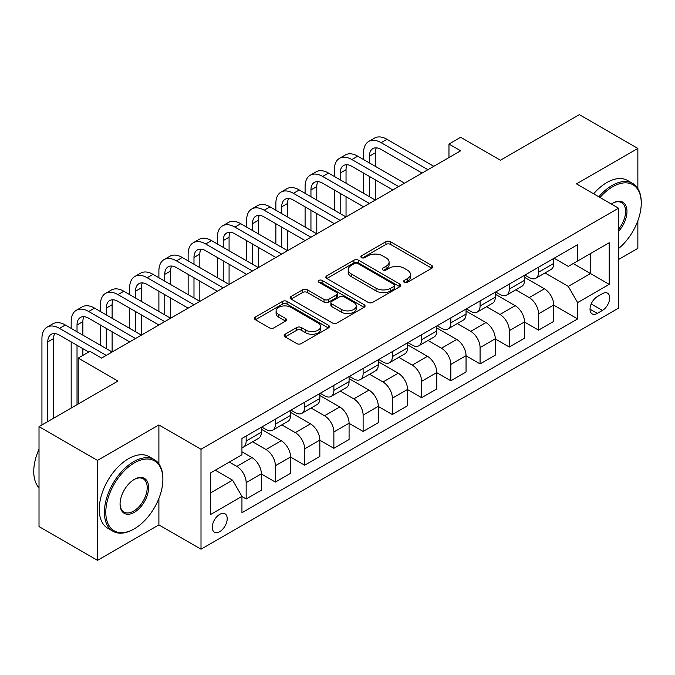 <?xml version="1.0" encoding="UTF-8"?>
<svg xmlns="http://www.w3.org/2000/svg" width="675" height="675" viewBox="0 0 675 675"><rect width="100%" height="100%" fill="white"/><g stroke="black" fill="none" stroke-linecap="round" stroke-linejoin="round"><path stroke-width="1.01" d="M404.232 282.302A2.27 1.316 0 0 0 407.447 282.302L431.848 268.22A3.248 1.873 0 0 0 432.793 266.887A3.248 1.873 0 0 0 431.848 265.562L390.513 241.701A3.248 1.873 0 0 0 385.923 241.701L361.53 255.791A2.27 1.316 0 0 0 360.863 256.719A2.27 1.316 0 0 0 361.53 257.648A2.27 1.316 0 0 0 364.745 257.648L367.9 255.825A10.395 5.999 0 0 1 382.59 255.825L386.041 257.808A10.395 5.999 0 0 1 389.078 262.052A10.395 5.999 0 0 1 386.041 266.296L382.877 268.118A2.27 1.316 0 0 0 382.21 269.047A2.27 1.316 0 0 0 382.877 269.975A2.27 1.316 0 0 0 386.092 269.975L389.256 268.152A10.395 5.999 0 0 1 403.945 268.152L407.388 270.135A10.395 5.999 0 0 1 410.434 274.379A10.395 5.999 0 0 1 407.388 278.623L404.232 280.446A2.27 1.316 0 0 0 403.566 281.374A2.27 1.316 0 0 0 404.232 282.302L404.232 280.446M219.721 531.638A10.589 6.109 120 0 0 226.631 522.315A10.589 6.109 120 0 0 225.011 513.827A10.589 6.109 120 0 0 219.721 514.358A10.589 6.109 120 0 0 212.802 523.682A10.589 6.109 120 0 0 214.422 532.17A10.589 6.109 120 0 0 219.721 531.638M285.12 334.235A3.248 1.873 0 0 0 284.175 335.559A3.248 1.873 0 0 0 285.12 336.884L296.722 343.583A3.248 1.873 0 0 0 301.312 343.583L328.404 327.94A3.248 1.873 0 0 0 329.358 326.607A3.248 1.873 0 0 0 328.404 325.282L287.077 301.421A3.248 1.873 0 0 0 282.479 301.421L255.386 317.064A3.248 1.873 0 0 0 254.441 318.389A3.248 1.873 0 0 0 255.386 319.714L269.392 327.805A3.248 1.873 0 0 0 273.991 327.805L285.584 321.106A3.248 1.873 0 0 0 286.529 319.781A3.248 1.873 0 0 0 285.584 318.457L278.64 314.449A8.682 5.012 0 0 1 276.092 310.905A8.682 5.012 0 0 1 281.458 306.273A8.682 5.012 0 0 1 290.917 307.353L318.127 323.063A8.682 5.012 0 0 1 320.676 326.607A8.682 5.012 0 0 1 315.309 331.248A8.682 5.012 0 0 1 305.843 330.159L301.312 327.535A3.248 1.873 0 0 0 296.722 327.535L285.12 334.235L285.12 336.884M637.858 188.553L637.858 148.424L579.378 114.657L500.428 160.237L460.662 137.278L448.968 144.037L460.662 150.787L101.588 358.096L89.893 351.346L78.199 358.096L78.199 404.013M158.895 463.86L158.895 424.946L97.495 460.401L39.015 426.634L117.965 381.054L78.199 358.096M158.895 424.946L201.007 449.255L618.562 208.187L618.562 308.129L201.007 549.197L201.007 449.255M637.858 148.424L576.45 183.878L618.562 208.187M368.128 302.349A3.248 1.873 0 0 0 372.718 302.349L399.811 286.706A3.248 1.873 0 0 0 400.764 285.382A3.248 1.873 0 0 0 399.811 284.057L358.484 260.196A3.248 1.873 0 0 0 353.894 260.196L326.801 275.839A3.248 1.873 0 0 0 325.848 277.163A3.248 1.873 0 0 0 326.801 278.488L368.128 302.349M319.781 282.791A2.27 1.316 0 0 1 322.093 283.112L322.093 280.412L364.112 304.67A3.248 1.873 0 0 1 365.057 305.994A3.248 1.873 0 0 1 364.112 307.319L337.019 322.962A3.248 1.873 0 0 1 332.421 322.962L291.094 299.101L291.094 296.452A3.248 1.873 0 0 0 290.14 297.776A3.248 1.873 0 0 0 291.094 299.101M291.094 296.452L302.687 289.761A3.248 1.873 0 0 1 307.277 289.761L324.042 299.438A3.248 1.873 0 0 0 328.632 299.438L336.327 294.992A3.248 1.873 0 0 0 337.281 293.667A3.248 1.873 0 0 0 336.327 292.343L318.878 282.268A2.27 1.316 0 0 1 318.212 281.34A2.27 1.316 0 0 1 319.613 280.125A2.27 1.316 0 0 1 322.093 280.412M97.495 460.401L97.495 560.343L39.015 526.576L39.015 426.634M618.562 259.504L637.858 248.366L637.858 220.725M602.421 293.676L597.274 296.646A10.252 5.923 120 0 0 590.574 305.682A10.252 5.923 120 0 0 592.144 313.9A10.252 5.923 120 0 0 597.274 313.394L602.421 310.424A10.252 5.923 120 0 0 609.12 301.387A10.252 5.923 120 0 0 607.542 293.169A10.252 5.923 120 0 0 602.421 293.676M554.116 258.221L568.266 266.397L577.623 260.989L577.623 244.645L241.945 438.455L241.945 454.798L210.364 473.023L210.364 514.628L241.945 496.395L241.945 512.73L577.623 318.929L577.623 302.586L568.266 286.386L545.003 272.953M577.623 260.989L609.204 242.755L609.204 284.352L577.623 302.586M97.495 560.343L158.895 524.888L201.007 549.197M448.968 144.037L448.968 157.537M573.176 263.554L590.49 273.552L590.49 253.564L609.204 242.755M568.266 286.386L590.49 273.552L609.204 284.352M210.364 493.012L232.588 480.187L215.274 470.188M241.945 496.53L246.156 498.96L246.156 482.617A13.23 7.636 -120 0 0 236.798 466.408L229.306 462.088M246.156 498.96L261.36 490.177L261.36 473.842A13.23 7.636 -120 0 0 252.003 457.633L241.945 451.82M261.36 473.977L275.392 482.077L275.392 465.733A13.23 7.636 -120 0 0 266.034 449.525L252.602 441.771M275.392 482.077L290.596 473.302L290.596 456.958A13.23 7.636 -120 0 0 281.239 440.75L261.36 429.266M290.596 457.093L304.636 465.193L304.636 448.85A13.23 7.636 -120 0 0 295.279 432.65L281.838 424.887M304.636 465.193L319.84 456.418L319.84 440.075A13.23 7.636 -120 0 0 310.483 423.866L290.596 412.391M319.84 440.21L333.872 448.31L333.872 431.975A13.23 7.636 -120 0 0 324.515 415.766L311.082 408.004M333.872 448.31L349.076 439.535L349.076 423.191A13.23 7.636 -120 0 0 339.719 406.983L319.84 395.508M349.076 423.326L363.116 431.435L363.116 415.091A13.23 7.636 -120 0 0 353.759 398.883L340.327 391.129M363.116 431.435L378.321 422.651L378.321 406.308A13.23 7.636 -120 0 0 368.963 390.108L349.076 378.624M378.321 406.443L392.352 414.551L392.352 398.208A13.23 7.636 -120 0 0 382.995 381.999L369.562 374.245M392.352 414.551L407.557 405.768L407.557 389.433A13.23 7.636 -120 0 0 398.199 373.224L378.321 361.741M407.557 389.568L421.597 397.668L421.597 381.324A13.23 7.636 -120 0 0 412.239 365.116L398.807 357.362M421.597 397.668L436.801 388.893L436.801 372.549A13.23 7.636 -120 0 0 427.444 356.341L407.557 344.858M436.801 372.684L450.833 380.784L450.833 364.441A13.23 7.636 -120 0 0 441.475 348.241L428.043 340.478M450.833 380.784L466.045 372.009L466.045 355.666A13.23 7.636 -120 0 0 456.688 339.457L436.801 327.983M466.045 355.801L480.077 363.901L480.077 347.566A13.23 7.636 -120 0 0 470.72 331.358L457.287 323.595M480.077 363.901L495.281 355.126L495.281 338.782A13.23 7.636 -120 0 0 485.924 322.574L466.045 311.099M495.281 338.918L509.313 347.026L509.313 330.683A13.23 7.636 -120 0 0 499.964 314.474L486.523 306.72M509.313 347.026L524.526 338.243L524.526 321.899A13.23 7.636 -120 0 0 515.168 305.691L495.281 294.216M524.526 322.034L538.557 330.142L538.557 313.799A13.23 7.636 -120 0 0 529.2 297.591L515.767 289.837M538.557 330.142L553.762 321.359L553.762 305.016A13.23 7.636 -120 0 0 544.404 288.816L524.526 277.332M524.872 275.105L529.2 277.602A13.23 7.636 -120 0 0 535.815 278.26A13.23 7.636 -120 0 0 538.557 272.202L538.557 267.207M495.636 291.988L499.964 294.486A13.23 7.636 -120 0 0 506.579 295.144A13.23 7.636 -120 0 0 509.313 289.086L509.313 284.082M466.391 308.872L470.72 311.369A13.23 7.636 -120 0 0 477.335 312.019A13.23 7.636 -120 0 0 480.077 305.961L480.077 300.966M437.155 325.747L441.475 328.252A13.23 7.636 -120 0 0 448.099 328.902A13.23 7.636 -120 0 0 450.833 322.844L450.833 317.849M407.911 342.63L412.239 345.127A13.23 7.636 -120 0 0 418.854 345.786A13.23 7.636 -120 0 0 421.597 339.727L421.597 334.733M378.667 359.513L382.995 362.011A13.23 7.636 -120 0 0 389.618 362.669A13.23 7.636 -120 0 0 392.352 356.611L392.352 351.616M349.431 376.397L353.759 378.894A13.23 7.636 -120 0 0 360.374 379.552A13.23 7.636 -120 0 0 363.116 373.494L363.116 368.491M320.186 393.28L324.515 395.778A13.23 7.636 -120 0 0 331.13 396.427A13.23 7.636 -120 0 0 333.872 390.369L333.872 385.374M290.95 410.155L295.279 412.661A13.23 7.636 -120 0 0 301.894 413.311A13.23 7.636 -120 0 0 304.636 407.253L304.636 402.258M261.706 427.039L266.034 429.536A13.23 7.636 -120 0 0 272.649 430.194A13.23 7.636 -120 0 0 275.392 424.136L275.392 419.141M553.762 305.159L577.623 318.929M535.815 278.26L551.019 269.477A13.23 7.636 -120 0 0 553.762 263.419L553.762 258.424M506.579 295.144L521.783 286.36A13.23 7.636 -120 0 0 524.526 280.302L524.526 275.307M477.335 312.019L492.539 303.244A13.23 7.636 -120 0 0 495.281 297.186L495.281 292.191M448.099 328.902L463.303 320.127A13.23 7.636 -120 0 0 466.045 314.069L466.045 309.074M418.854 345.786L434.059 337.011A13.23 7.636 -120 0 0 436.801 330.952L436.801 325.949M389.618 362.669L404.823 353.886A13.23 7.636 -120 0 0 407.557 347.827L407.557 342.832M360.374 379.552L375.578 370.769A13.23 7.636 -120 0 0 378.321 364.711L378.321 359.716M331.13 396.427L346.343 387.652A13.23 7.636 -120 0 0 349.076 381.594L349.076 376.599M301.894 413.311L317.098 404.536A13.23 7.636 -120 0 0 319.84 398.478L319.84 393.483M272.649 430.194L287.854 421.419A13.23 7.636 -120 0 0 290.596 415.361L290.596 410.358M241.945 447.609A13.23 7.636 -120 0 0 243.413 447.078L258.618 438.294A13.23 7.636 -120 0 0 261.36 432.245L261.36 427.241M243.413 447.078A13.23 7.636 -120 0 0 246.156 441.02L246.156 436.025M232.588 480.187L241.945 496.395M158.895 524.888L158.895 498.454M405.143 282.623L407.388 281.323A10.395 5.999 0 0 0 410.434 277.079L410.434 274.379M389.078 262.052L389.078 264.752A10.395 5.999 0 0 1 386.041 268.996L383.788 270.295M431.798 268.245L390.513 244.401A3.248 1.873 0 0 0 385.923 244.401L362.433 257.968M399.769 286.732L358.484 262.896A3.248 1.873 0 0 0 353.894 262.896L326.843 278.513M394.073 286.31A2.27 1.316 0 0 0 394.74 285.382A2.27 1.316 0 0 0 394.073 284.453L357.792 263.512A2.27 1.316 0 0 0 354.577 263.512L351.253 265.435A10.395 5.999 0 0 0 348.207 269.671A10.395 5.999 0 0 0 351.253 273.915L376.051 288.233A10.395 5.999 0 0 0 390.741 288.233L394.073 286.31L394.073 289.01A2.27 1.316 0 0 0 394.74 288.082L394.74 285.382M348.207 269.671L348.207 272.379A10.395 5.999 0 0 0 351.253 276.615L351.253 273.915M394.073 289.01L390.741 290.933A10.395 5.999 0 0 1 376.051 290.933L351.253 276.615M291.136 299.126L302.687 292.461L302.687 289.761M337.281 293.667L337.281 296.367A3.248 1.873 0 0 1 336.327 297.692L328.632 302.138A3.248 1.873 0 0 1 324.042 302.138L307.277 292.461A3.248 1.873 0 0 0 302.687 292.461M322.093 283.112L364.07 307.344M341.432 309.479A8.682 5.012 0 0 0 350.899 310.567A8.682 5.012 0 0 0 356.265 305.927A8.682 5.012 0 0 0 353.717 302.383L344.132 296.848A3.248 1.873 0 0 0 339.542 296.848L331.847 301.295A3.248 1.873 0 0 0 330.902 302.619A3.248 1.873 0 0 0 331.847 303.944L341.432 309.479L341.432 312.179A8.682 5.012 0 0 0 350.899 313.267A8.682 5.012 0 0 0 356.265 308.635L356.265 305.927M330.902 302.619L330.902 305.319A3.248 1.873 0 0 0 331.847 306.644L331.847 303.944M341.432 312.179L331.847 306.644M320.676 326.607L320.676 329.316A8.682 5.012 0 0 1 315.309 333.948A8.682 5.012 0 0 1 305.843 332.859L301.312 330.244A3.248 1.873 0 0 0 296.722 330.244L285.162 336.909M276.092 310.905L276.092 313.605A8.682 5.012 0 0 0 278.64 317.149L278.64 314.449M285.542 321.131L278.64 317.149M328.362 327.966L287.077 304.121A3.248 1.873 0 0 0 282.479 304.121L255.428 319.739M363.58 159.562L363.58 152.812A24.815 14.327 60 0 1 368.719 141.455L374.566 138.08A24.815 14.327 60 0 1 386.977 139.303L433.763 166.32M368.719 141.455A24.815 14.327 60 0 1 381.13 142.687L427.908 169.695M422.061 173.07L381.13 149.437A16.538 9.551 -120 0 0 372.853 148.618A16.538 9.551 -120 0 0 369.427 156.187L369.427 162.945M376.312 147.85A16.538 9.551 -120 0 0 375.275 152.812L375.275 166.32M369.427 176.445L369.427 196.703M375.275 179.82L375.275 200.078L328.497 173.07L322.65 176.445L369.427 203.453M363.58 193.328L363.58 173.07M334.344 176.445L334.344 169.695A24.815 14.327 60 0 1 339.483 158.338L345.33 154.963A24.815 14.327 60 0 1 357.733 156.187L404.519 183.203M339.483 158.338A24.815 14.327 60 0 1 351.886 159.562L398.672 186.578M392.825 189.953L351.886 166.32A16.538 9.551 -120 0 0 343.617 165.502A16.538 9.551 -120 0 0 340.192 173.07L340.192 179.82M347.077 164.734A16.538 9.551 -120 0 0 346.039 169.695L346.039 183.203M340.192 193.328L340.192 213.587M346.039 196.703L346.039 216.962L299.253 189.953L293.406 193.328L340.192 220.337M334.344 210.212L334.344 189.953M363.58 206.837L322.65 183.203A16.538 9.551 -120 0 0 314.373 182.377A16.538 9.551 -120 0 0 310.947 189.953L310.947 196.703M317.832 181.617A16.538 9.551 -120 0 0 316.794 186.578L316.794 200.078M310.947 210.212L310.947 230.47M316.794 213.587L316.794 233.845L270.017 206.837L264.161 210.212L310.947 237.22M305.1 227.095L305.1 206.837M305.1 193.328L305.1 186.578A24.815 14.327 60 0 1 310.238 175.222A24.815 14.327 60 0 1 322.65 176.445M310.238 175.222L316.086 171.838A24.815 14.327 60 0 1 328.497 173.07M334.344 223.712L293.406 200.078A16.538 9.551 -120 0 0 285.137 199.26A16.538 9.551 -120 0 0 281.711 206.837L281.711 213.587M288.596 198.501A16.538 9.551 -120 0 0 287.558 203.462L287.558 216.962M281.711 227.095L281.711 247.354M287.558 230.47L287.558 250.729L240.773 223.712L234.925 227.095L281.711 254.104M275.864 243.97L275.864 223.712M275.864 210.212L275.864 203.462A24.815 14.327 60 0 1 281.002 192.097A24.815 14.327 60 0 1 293.406 193.328M281.002 192.097L286.85 188.722A24.815 14.327 60 0 1 299.253 189.953M305.1 240.595L264.161 216.962A16.538 9.551 -120 0 0 255.892 216.143A16.538 9.551 -120 0 0 252.467 223.72L252.467 230.47M259.352 215.384A16.538 9.551 -120 0 0 258.314 220.337L258.314 233.845M252.467 243.97L252.467 264.229M258.314 247.354L258.314 267.612L211.528 240.595L205.681 243.97L252.467 270.987M246.62 260.854L246.62 240.595M246.62 227.095L246.62 220.337A24.815 14.327 60 0 1 251.758 208.98A24.815 14.327 60 0 1 264.161 210.212M251.758 208.98L257.605 205.605A24.815 14.327 60 0 1 270.017 206.837M618.562 248.543A40.357 23.304 120 0 0 641.25 203.192A40.357 23.304 120 0 0 612.714 186.713A40.357 23.304 120 0 0 600.016 197.48M598.792 196.771A41.352 23.878 -60 0 1 612.006 185.498A41.352 23.878 -60 0 1 632.686 183.448A41.352 23.878 -60 0 1 641.25 202.382L641.25 203.192M611.373 204.036A20.183 11.652 -60 0 1 612.714 203.192L612.714 203.192A20.183 11.652 -60 0 1 626.662 208.153A20.183 11.652 -60 0 1 618.562 231.314M593.646 193.801A41.352 23.878 -60 0 1 606.867 182.528A41.352 23.878 -60 0 1 627.539 180.478L632.686 183.448M618.562 229.196A19.187 11.078 120 0 0 621.599 202.643A19.187 11.078 120 0 0 612.36 203.394M133.633 529.208L134.333 528.803A40.357 23.304 120 0 0 162.877 479.377A40.357 23.304 120 0 0 134.333 462.898A40.357 23.304 120 0 0 105.798 512.325A40.357 23.304 120 0 0 134.333 528.803L133.633 529.208A41.352 23.878 -60 0 1 112.961 531.259A41.352 23.878 -60 0 1 106.625 498.125A41.352 23.878 -60 0 1 133.633 461.683A41.352 23.878 -60 0 1 154.313 459.633A41.352 23.878 -60 0 1 162.877 478.567L162.877 479.377M134.333 512.325A20.183 11.652 -60 0 1 120.066 504.09A20.183 11.652 -60 0 1 134.333 479.377L134.333 479.377A20.183 11.652 -60 0 1 148.61 487.612A20.183 11.652 -60 0 1 134.333 512.325M120.074 503.677A19.187 11.078 120 0 0 124.04 512.063A19.187 11.078 120 0 0 133.633 511.11A19.187 11.078 120 0 0 146.171 494.201A19.187 11.078 120 0 0 143.227 478.828A19.187 11.078 120 0 0 133.979 479.587M112.961 531.259L107.814 528.289A41.352 23.878 -60 0 1 101.478 495.155A41.352 23.878 -60 0 1 128.486 458.713A41.352 23.878 -60 0 1 149.167 456.663L154.313 459.633M39.015 487.831A41.352 23.878 -60 0 1 39.015 449.179M275.864 257.479L234.925 233.845A16.538 9.551 -120 0 0 226.657 233.027A16.538 9.551 -120 0 0 223.231 240.595L223.231 247.354M230.116 232.259A16.538 9.551 -120 0 0 229.078 237.22L229.078 250.729M223.231 260.854L223.231 281.112M229.078 264.229L229.078 284.487L182.292 257.479L176.445 260.854L223.231 287.871M217.384 277.737L217.384 257.479M217.384 243.97L217.384 237.22A24.815 14.327 60 0 1 222.522 225.863A24.815 14.327 60 0 1 234.925 227.095M222.522 225.863L228.369 222.488A24.815 14.327 60 0 1 240.773 223.712M246.62 274.362L205.681 250.729A16.538 9.551 -120 0 0 197.412 249.91A16.538 9.551 -120 0 0 193.987 257.479L193.987 264.229M200.872 249.142A16.538 9.551 -120 0 0 199.834 254.104L199.834 267.612M193.987 277.737L193.987 297.996M199.834 281.112L199.834 301.371L153.048 274.362L147.201 277.737L193.987 304.746M188.139 294.621L188.139 274.362M188.139 260.854L188.139 254.104A24.815 14.327 60 0 1 193.278 242.747A24.815 14.327 60 0 1 205.681 243.97M193.278 242.747L199.125 239.372A24.815 14.327 60 0 1 211.528 240.595M217.384 291.246L176.445 267.612A16.538 9.551 -120 0 0 168.176 266.794A16.538 9.551 -120 0 0 164.751 274.362L164.751 281.112M171.627 266.026A16.538 9.551 -120 0 0 170.598 270.987L170.598 284.487M164.751 294.621L164.751 314.879M170.598 297.996L170.598 318.254L123.812 291.246L117.965 294.621L164.751 321.629M158.895 311.504L158.895 291.246M158.895 277.737L158.895 270.987A24.815 14.327 60 0 1 164.042 259.63A24.815 14.327 60 0 1 176.445 260.854M164.042 259.63L169.889 256.247A24.815 14.327 60 0 1 182.292 257.479M188.139 308.129L147.201 284.487A16.538 9.551 -120 0 0 138.932 283.669A16.538 9.551 -120 0 0 135.506 291.246L135.506 297.996M142.391 282.909A16.538 9.551 -120 0 0 141.353 287.871L141.353 301.371M135.506 311.504L135.506 331.762M141.353 314.879L141.353 335.137L94.567 308.129L88.72 311.504L135.506 338.512M129.659 328.379L129.659 308.129M129.659 294.621L129.659 287.871A24.815 14.327 60 0 1 134.797 276.505A24.815 14.327 60 0 1 147.201 277.737M134.797 276.505L140.645 273.13A24.815 14.327 60 0 1 153.048 274.362M158.895 325.004L117.965 301.371A16.538 9.551 -120 0 0 109.696 300.552A16.538 9.551 -120 0 0 106.27 308.129L106.27 314.879M113.147 299.793A16.538 9.551 -120 0 0 112.117 304.746L112.117 318.254M106.27 328.387L106.27 348.637M112.117 331.762L112.117 352.021L65.332 325.004L59.484 328.379L106.27 355.396M100.415 345.262L100.415 325.004M100.415 311.504L100.415 304.746A24.815 14.327 60 0 1 105.553 293.389A24.815 14.327 60 0 1 117.965 294.621M105.553 293.389L111.409 290.014A24.815 14.327 60 0 1 123.812 291.246M129.659 341.887L88.72 318.254A16.538 9.551 -120 0 0 80.452 317.436A16.538 9.551 -120 0 0 77.026 325.004L77.026 331.762M83.911 316.676A16.538 9.551 -120 0 0 82.873 321.629L82.873 335.137M77.026 345.262L77.026 404.688M82.873 348.637L82.873 355.396M71.179 408.063L71.179 341.887M71.179 328.379L71.179 321.629A24.815 14.327 60 0 1 76.317 310.272A24.815 14.327 60 0 1 88.72 311.504M76.317 310.272L82.164 306.897A24.815 14.327 60 0 1 94.567 308.129M88.72 352.021L59.484 335.137A16.538 9.551 -120 0 0 51.207 334.319A16.538 9.551 -120 0 0 47.782 341.887L47.782 421.571M54.667 333.551A16.538 9.551 -120 0 0 53.637 338.512L53.637 418.196M41.934 424.946L41.934 338.512A24.815 14.327 60 0 1 47.073 327.156A24.815 14.327 60 0 1 59.484 328.379M47.073 327.156L52.92 323.781A24.815 14.327 60 0 1 65.332 325.004M236.798 466.408L252.003 457.633M266.034 449.525L281.239 440.75M295.279 432.65L310.483 423.866M324.515 415.766L339.719 406.983M353.759 398.883L368.963 390.108M382.995 381.999L398.199 373.224M412.239 365.116L427.444 356.341M441.475 348.241L456.688 339.457M470.72 331.358L485.924 322.574M499.964 314.474L515.168 305.691M529.2 297.591L544.404 288.816M538.557 272.202L553.762 263.419M538.557 313.799L553.762 305.016M509.313 330.683L524.526 321.899M509.313 289.086L524.526 280.302M480.077 347.566L495.281 338.782M480.077 305.961L495.281 297.186M450.833 364.441L466.045 355.666M450.833 322.844L466.045 314.069M421.597 381.324L436.801 372.549M421.597 339.727L436.801 330.952M392.352 398.208L407.557 389.433M392.352 356.611L407.557 347.827M363.116 415.091L378.321 406.308M363.116 373.494L378.321 364.711M333.872 431.975L349.076 423.191M333.872 390.369L349.076 381.594M304.636 448.85L319.84 440.075M304.636 407.253L319.84 398.478M275.392 465.733L290.596 456.958M275.392 424.136L290.596 415.361M246.156 482.617L261.36 473.842M246.156 441.02L261.36 432.245M591.199 303.944L602.421 310.424M590.017 309.209L597.274 313.394M407.388 281.323L407.388 278.623M382.877 269.975L382.877 268.118M386.041 268.996L386.041 266.296M361.53 257.648L361.53 255.791M385.923 244.401L385.923 241.701M390.513 244.401L390.513 241.701M431.848 268.22L431.848 265.562M326.801 278.488L326.801 275.839M353.894 262.896L353.894 260.196M358.484 262.896L358.484 260.196M399.811 286.706L399.811 284.057M376.051 290.933L376.051 288.233M390.741 290.933L390.741 288.233M307.277 292.461L307.277 289.761M324.042 302.138L324.042 299.438M328.632 302.138L328.632 299.438M336.327 297.692L336.327 294.992M364.112 307.319L364.112 304.67M296.722 330.244L296.722 327.535M301.312 330.244L301.312 327.535M305.843 332.859L305.843 330.159M285.584 321.106L285.584 318.457M255.386 319.714L255.386 317.064M282.479 304.121L282.479 301.421M287.077 304.121L287.077 301.421M328.404 327.94L328.404 325.282M386.977 139.303L381.13 142.687M375.275 152.812L369.427 156.187M357.733 156.187L351.886 159.562M346.039 169.695L340.192 173.07M316.794 186.578L310.947 189.953M287.558 203.462L281.711 206.837M258.314 220.337L252.467 223.72M229.078 237.22L223.231 240.595M199.834 254.104L193.987 257.479M170.598 270.987L164.751 274.362M141.353 287.871L135.506 291.246M112.117 304.746L106.27 308.129M82.873 321.629L77.026 325.004M53.637 338.512L47.782 341.887"/></g></svg>
